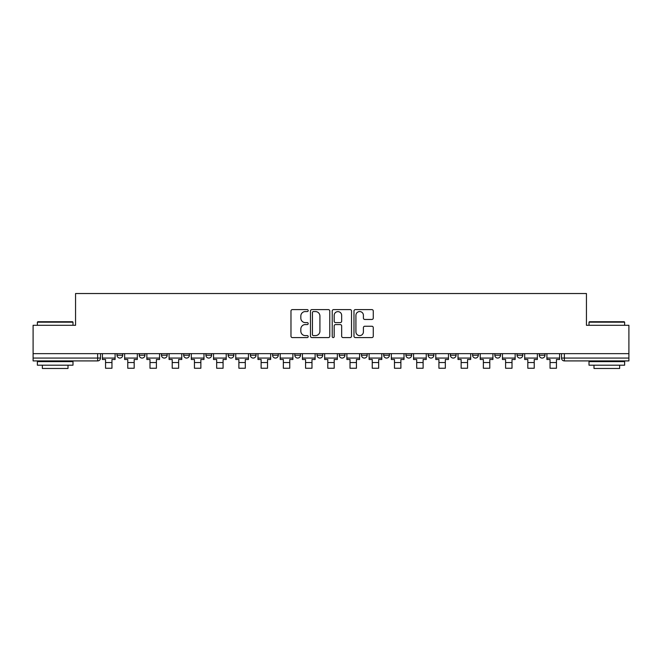 <?xml version="1.0" encoding="UTF-8"?>
<svg xmlns="http://www.w3.org/2000/svg" width="662" height="662" viewBox="0 0 662 662"><rect width="100%" height="100%" fill="white"/><g stroke="black" fill="none" stroke-linecap="round" stroke-linejoin="round"><path stroke-width="0.99" d="M308.202 310.586A0.976 0.976 0 0 0 307.226 309.609L292.372 309.609A1.398 1.398 0 0 0 290.974 311.008L290.974 336.18A1.398 1.398 0 0 0 292.372 337.579L307.226 337.579A0.976 0.976 0 0 0 308.202 336.594A0.976 0.976 0 0 0 307.226 335.617L305.306 335.617A4.477 4.477 0 0 1 300.829 331.141L300.829 329.047A4.477 4.477 0 0 1 305.306 324.57L307.226 324.57A0.976 0.976 0 0 0 308.202 323.594A0.976 0.976 0 0 0 307.226 322.609L305.306 322.609A4.477 4.477 0 0 1 300.829 318.141L300.829 316.039A4.477 4.477 0 0 1 305.306 311.562L307.226 311.562A0.976 0.976 0 0 0 308.202 310.586M494.837 353.649L494.837 355.221L500.538 355.221A2.847 2.847 0 0 1 497.683 358.068A2.847 2.847 0 0 1 494.837 355.221L494.837 353.649M472.61 353.649L472.61 355.221L478.312 355.221A2.847 2.847 0 0 1 475.465 358.068A2.847 2.847 0 0 1 472.61 355.221L472.61 353.649M361.485 353.649L361.485 355.221L367.187 355.221A2.847 2.847 0 0 1 364.34 358.068A2.847 2.847 0 0 1 361.485 355.221L361.485 353.649M294.813 353.649L294.813 355.221L300.515 355.221A2.847 2.847 0 0 1 297.66 358.068A2.847 2.847 0 0 1 294.813 355.221L294.813 353.649M250.36 353.649L250.36 355.221L256.062 355.221A2.847 2.847 0 0 1 253.215 358.068A2.847 2.847 0 0 1 250.36 355.221L250.36 353.649M228.142 353.649L228.142 355.221L233.835 355.221A2.847 2.847 0 0 1 230.988 358.068A2.847 2.847 0 0 1 228.142 355.221L228.142 353.649M183.688 355.221L183.688 353.649L183.688 355.221A2.847 2.847 0 0 0 186.535 358.068A2.847 2.847 0 0 1 183.688 355.221L189.39 355.221A2.847 2.847 0 0 1 186.535 358.068M139.235 355.221L139.235 353.649L139.235 355.221A2.847 2.847 0 0 0 142.09 358.068A2.847 2.847 0 0 1 139.235 355.221L144.937 355.221A2.847 2.847 0 0 1 142.09 358.068A2.847 2.847 0 0 0 144.937 355.221L144.937 353.649L144.937 355.221M371.87 319.465A1.398 1.398 0 0 0 373.269 318.066L373.269 311.008A1.398 1.398 0 0 0 371.87 309.609L355.37 309.609A1.398 1.398 0 0 0 353.971 311.008L353.971 336.18A1.398 1.398 0 0 0 355.37 337.579L371.87 337.579A1.398 1.398 0 0 0 373.269 336.18L373.269 327.649A1.398 1.398 0 0 0 371.87 326.25L364.803 326.25A1.398 1.398 0 0 0 363.405 327.649L363.405 331.877A3.74 3.74 0 0 1 359.665 335.617A3.74 3.74 0 0 1 355.924 331.877L355.924 315.302A3.74 3.74 0 0 1 359.665 311.562A3.74 3.74 0 0 1 363.405 315.302L363.405 318.066A1.398 1.398 0 0 0 364.803 319.465L371.87 319.465M33.1 353.649L33.1 325.299L75.559 325.299L75.559 293.531L586.441 293.531L586.441 325.299L628.9 325.299L628.9 353.649L33.1 353.649L33.1 358.068L100.483 358.068L100.483 353.649L100.483 358.068A2.847 2.847 0 0 1 97.637 360.914L33.1 360.914L33.1 358.068M329.775 311.008A1.398 1.398 0 0 0 328.377 309.609L311.876 309.609A1.398 1.398 0 0 0 310.478 311.008L310.478 336.18A1.398 1.398 0 0 0 311.876 337.579L328.377 337.579A1.398 1.398 0 0 0 329.775 336.18L329.775 311.008M333.623 309.609L350.124 309.609A1.398 1.398 0 0 1 351.522 311.008L351.522 336.18A1.398 1.398 0 0 1 350.124 337.579L343.065 337.579A1.398 1.398 0 0 1 341.666 336.18L341.666 325.969A1.398 1.398 0 0 0 340.268 324.57L335.576 324.57A1.398 1.398 0 0 0 334.178 325.969L334.178 336.594A0.976 0.976 0 0 1 333.201 337.579A0.976 0.976 0 0 1 332.225 336.594L332.225 311.008A1.398 1.398 0 0 1 333.623 309.609M561.517 353.649L561.517 358.068L628.9 358.068L628.9 360.914L564.363 360.914A2.847 2.847 0 0 1 561.517 358.068L561.517 353.649M628.9 353.649L628.9 358.068M539.29 353.649L539.29 355.221L544.983 355.221L544.983 353.649L544.983 355.221A2.847 2.847 0 0 1 542.137 358.068A2.847 2.847 0 0 1 539.29 355.221A2.847 2.847 0 0 0 542.137 358.068M522.765 355.221L522.765 353.649L522.765 355.221A2.847 2.847 0 0 1 519.91 358.068A2.847 2.847 0 0 1 517.063 355.221L522.765 355.221A2.847 2.847 0 0 1 519.91 358.068M517.063 353.649L517.063 355.221M500.538 353.649L500.538 355.221M478.312 353.649L478.312 355.221M456.085 353.649L456.085 355.221A2.847 2.847 0 0 1 453.238 358.068A2.847 2.847 0 0 1 450.392 355.221L456.085 355.221M450.392 353.649L450.392 355.221M433.858 353.649L433.858 355.221A2.847 2.847 0 0 1 431.012 358.068A2.847 2.847 0 0 1 428.165 355.221L433.858 355.221A2.847 2.847 0 0 1 431.012 358.068M428.165 353.649L428.165 355.221M411.64 353.649L411.64 355.221A2.847 2.847 0 0 1 408.785 358.068A2.847 2.847 0 0 1 405.938 355.221L411.64 355.221M405.938 353.649L405.938 355.221M389.413 353.649L389.413 355.221A2.847 2.847 0 0 1 386.558 358.068A2.847 2.847 0 0 1 383.712 355.221A2.847 2.847 0 0 0 386.558 358.068M383.712 353.649L383.712 355.221L389.413 355.221M367.187 353.649L367.187 355.221A2.847 2.847 0 0 1 364.34 358.068M344.96 353.649L344.96 355.221A2.847 2.847 0 0 1 342.113 358.068A2.847 2.847 0 0 1 339.267 355.221L344.96 355.221M339.267 353.649L339.267 355.221M322.733 353.649L322.733 355.221A2.847 2.847 0 0 1 319.887 358.068A2.847 2.847 0 0 1 317.04 355.221L322.733 355.221L322.733 353.649M317.04 353.649L317.04 355.221M300.515 353.649L300.515 355.221M278.288 353.649L278.288 355.221A2.847 2.847 0 0 1 275.442 358.068A2.847 2.847 0 0 1 272.587 355.221L278.288 355.221L278.288 353.649M272.587 353.649L272.587 355.221M256.062 355.221L256.062 353.649L256.062 355.221A2.847 2.847 0 0 1 253.215 358.068M233.835 355.221L233.835 353.649L233.835 355.221A2.847 2.847 0 0 1 230.988 358.068M211.608 353.649L211.608 355.221A2.847 2.847 0 0 1 208.762 358.068A2.847 2.847 0 0 1 205.915 355.221A2.847 2.847 0 0 0 208.762 358.068A2.847 2.847 0 0 0 211.608 355.221L211.608 353.649M205.915 353.649L205.915 355.221L211.608 355.221M189.39 353.649L189.39 355.221M167.163 353.649L167.163 355.221A2.847 2.847 0 0 1 164.317 358.068A2.847 2.847 0 0 1 161.462 355.221L167.163 355.221M161.462 353.649L161.462 355.221M122.71 353.649L122.71 355.221A2.847 2.847 0 0 1 119.863 358.068A2.847 2.847 0 0 1 117.017 355.221A2.847 2.847 0 0 0 119.863 358.068A2.847 2.847 0 0 0 122.71 355.221L122.71 353.649M117.017 353.649L117.017 355.221L122.71 355.221M313.416 311.562A0.976 0.976 0 0 0 312.439 312.547L312.439 334.641A0.976 0.976 0 0 0 313.416 335.617L315.443 335.617A4.477 4.477 0 0 0 319.92 331.141L319.92 316.039A4.477 4.477 0 0 0 315.443 311.562L313.416 311.562M341.666 315.377A3.74 3.74 0 0 0 337.926 311.637A3.74 3.74 0 0 0 334.178 315.377L334.178 321.211A1.398 1.398 0 0 0 335.576 322.609L340.268 322.609A1.398 1.398 0 0 0 341.666 321.211L341.666 315.377M102.411 358.068L115.089 358.068L115.089 359.491L111.952 359.491L111.952 368.254L105.548 368.254L105.548 359.491L102.411 359.491L102.411 353.649M115.089 358.068L115.089 353.649M124.638 358.068L137.315 358.068L137.315 359.491L134.179 359.491L134.179 368.254L127.766 368.254L127.766 359.491L124.638 359.491L124.638 353.649M137.315 358.068L137.315 353.649M146.856 358.068L159.542 358.068L159.542 359.491L156.406 359.491L156.406 368.254L149.993 368.254L149.993 359.491L146.856 359.491L146.856 353.649M159.542 358.068L159.542 353.649M169.083 358.068L181.769 358.068L181.769 359.491L178.632 359.491L178.632 368.254L172.219 368.254L172.219 359.491L169.083 359.491L169.083 353.649M181.769 358.068L181.769 353.649M191.31 358.068L203.987 358.068L203.987 359.491L200.859 359.491L200.859 368.254L194.446 368.254L194.446 359.491L191.31 359.491L191.31 353.649M203.987 358.068L203.987 353.649M213.536 358.068L226.214 358.068L226.214 359.491L223.077 359.491L223.077 368.254L216.673 368.254L216.673 359.491L213.536 359.491L213.536 353.649M226.214 358.068L226.214 353.649M37.37 322.171L37.8 321.74L72.563 321.74L72.994 322.171L37.37 322.171L37.37 325.299M72.994 365.192L37.37 365.192L37.37 361.634L72.994 361.634L72.994 365.192M68.004 365.192L68.004 368.469L42.36 368.469L42.36 365.192M589.006 322.171L589.437 321.74L624.2 321.74L624.63 322.171L589.006 322.171L589.006 325.299M624.63 365.192L589.006 365.192L589.006 361.634L624.63 361.634L624.63 365.192M619.64 365.192L619.64 368.469L593.996 368.469L593.996 365.192M235.763 358.068L248.44 358.068L248.44 359.491L245.304 359.491L245.304 368.254L238.891 368.254L238.891 359.491L235.763 359.491L235.763 353.649M248.44 358.068L248.44 353.649M257.981 358.068L270.667 358.068L270.667 359.491L267.531 359.491L267.531 368.254L261.118 368.254L261.118 359.491L257.981 359.491L257.981 353.649M270.667 358.068L270.667 353.649M280.208 358.068L292.894 358.068L292.894 359.491L289.757 359.491L289.757 368.254L283.344 368.254L283.344 359.491L280.208 359.491L280.208 353.649M292.894 358.068L292.894 353.649M302.435 358.068L315.112 358.068L315.112 359.491L311.984 359.491L311.984 368.254L305.571 368.254L305.571 359.491L302.435 359.491L302.435 353.649M315.112 358.068L315.112 353.649M324.661 358.068L337.339 358.068L337.339 359.491L334.202 359.491L334.202 368.254L327.798 368.254L327.798 359.491L324.661 359.491L324.661 353.649M337.339 358.068L337.339 353.649M346.888 358.068L359.565 358.068L359.565 359.491L356.429 359.491L356.429 368.254L350.016 368.254L350.016 359.491L346.888 359.491L346.888 353.649M359.565 358.068L359.565 353.649M369.106 358.068L381.792 358.068L381.792 359.491L378.656 359.491L378.656 368.254L372.243 368.254L372.243 359.491L369.106 359.491L369.106 353.649M381.792 358.068L381.792 353.649M391.333 358.068L404.019 358.068L404.019 359.491L400.882 359.491L400.882 368.254L394.469 368.254L394.469 359.491L391.333 359.491L391.333 353.649M404.019 358.068L404.019 353.649M413.56 358.068L426.237 358.068L426.237 359.491L423.109 359.491L423.109 368.254L416.696 368.254L416.696 359.491L413.56 359.491L413.56 353.649M426.237 358.068L426.237 353.649M435.786 358.068L448.464 358.068L448.464 359.491L445.327 359.491L445.327 368.254L438.923 368.254L438.923 359.491L435.786 359.491L435.786 353.649M448.464 358.068L448.464 353.649M458.013 358.068L470.69 358.068L470.69 359.491L467.554 359.491L467.554 368.254L461.141 368.254L461.141 359.491L458.013 359.491L458.013 353.649M470.69 358.068L470.69 353.649M480.231 358.068L492.917 358.068L492.917 359.491L489.781 359.491L489.781 368.254L483.368 368.254L483.368 359.491L480.231 359.491L480.231 353.649M492.917 358.068L492.917 353.649M502.458 358.068L515.144 358.068L515.144 359.491L512.007 359.491L512.007 368.254L505.594 368.254L505.594 359.491L502.458 359.491L502.458 353.649M515.144 358.068L515.144 353.649M524.685 358.068L537.362 358.068L537.362 359.491L534.234 359.491L534.234 368.254L527.821 368.254L527.821 359.491L524.685 359.491L524.685 353.649M537.362 358.068L537.362 353.649M546.911 358.068L559.589 358.068L559.589 359.491L556.452 359.491L556.452 368.254L550.048 368.254L550.048 359.491L546.911 359.491L546.911 353.649M559.589 358.068L559.589 353.649M97.637 353.649L97.637 360.914M564.363 353.649L564.363 360.914M105.548 362.553L111.952 362.553M127.766 362.553L134.179 362.553M149.993 362.553L156.406 362.553M172.219 362.553L178.632 362.553M194.446 362.553L200.859 362.553M216.673 362.553L223.077 362.553M238.891 362.553L245.304 362.553M261.118 362.553L267.531 362.553M283.344 362.553L289.757 362.553M305.571 362.553L311.984 362.553M327.798 362.553L334.202 362.553M350.016 362.553L356.429 362.553M372.243 362.553L378.656 362.553M394.469 362.553L400.882 362.553M416.696 362.553L423.109 362.553M438.923 362.553L445.327 362.553M461.141 362.553L467.554 362.553M483.368 362.553L489.781 362.553M505.594 362.553L512.007 362.553M527.821 362.553L534.234 362.553M550.048 362.553L556.452 362.553M72.994 325.299L72.994 322.171M64.868 361.634L64.868 360.914M45.496 361.634L45.496 360.914M624.63 325.299L624.63 322.171M616.504 361.634L616.504 360.914M597.132 361.634L597.132 360.914"/></g></svg>
